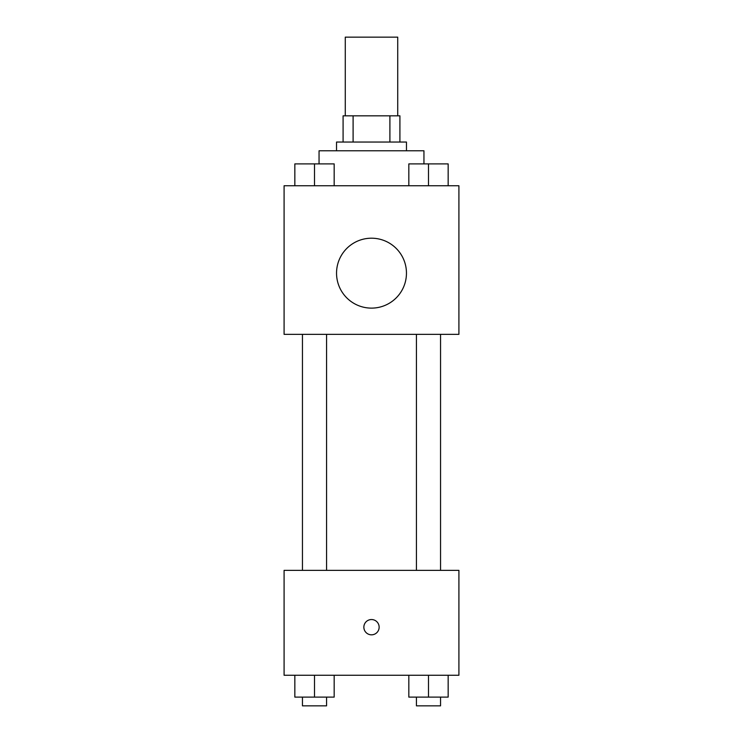<?xml version="1.0" encoding="UTF-8"?>
<svg xmlns="http://www.w3.org/2000/svg" width="743" height="743" viewBox="0 0 743 743"><rect width="100%" height="100%" fill="white"/><g stroke="black" fill="none" stroke-linecap="round" stroke-linejoin="round"><path stroke-width="1.11" d="M397.728 115.824L397.728 37.15L345.272 37.15L345.272 115.824M353.101 142.043L353.101 115.824L343.09 115.824L343.09 142.043L343.09 115.824M353.101 115.824L399.91 115.824L399.91 142.043M389.899 142.043L389.899 115.824M336.533 150.783L336.533 142.043L406.467 142.043L406.467 150.783M423.947 163.832L423.947 150.783L319.053 150.783L319.053 163.832M284.086 185.75L458.914 185.75L458.914 334.35L284.086 334.35L284.086 185.75M371.5 308.122A34.967 34.967 0 0 1 341.223 255.676A34.967 34.967 0 0 1 401.777 255.676A34.967 34.967 0 0 1 371.5 308.122M284.086 570.364L458.914 570.364L458.914 675.257L284.086 675.257L284.086 570.364M371.5 634.828A7.653 7.653 0 0 1 364.878 623.358A7.653 7.653 0 0 1 378.122 623.358A7.653 7.653 0 0 1 371.5 634.828M408.826 675.257L408.826 697.11L448.159 697.11L448.159 675.257L448.159 697.11M428.488 697.11L428.488 675.257M440.553 697.11L440.553 705.85L416.433 705.85L416.433 697.11M294.841 675.257L294.841 697.11L334.174 697.11L334.174 675.257L334.174 697.11M314.512 697.11L314.512 675.257M326.567 697.11L326.567 705.85L302.447 705.85L302.447 697.11M408.826 185.75L408.826 163.897L448.159 163.897L448.159 185.75L448.159 163.897M428.488 185.75L428.488 163.897M440.553 163.897L416.433 163.897M294.841 185.75L294.841 163.897L334.174 163.897L334.174 185.75L334.174 163.897M314.512 185.75L314.512 163.897M326.567 163.897L302.447 163.897M416.433 334.35L416.433 570.364M440.553 334.35L440.553 570.364M326.567 570.364L326.567 334.35M302.447 570.364L302.447 334.35"/></g></svg>
